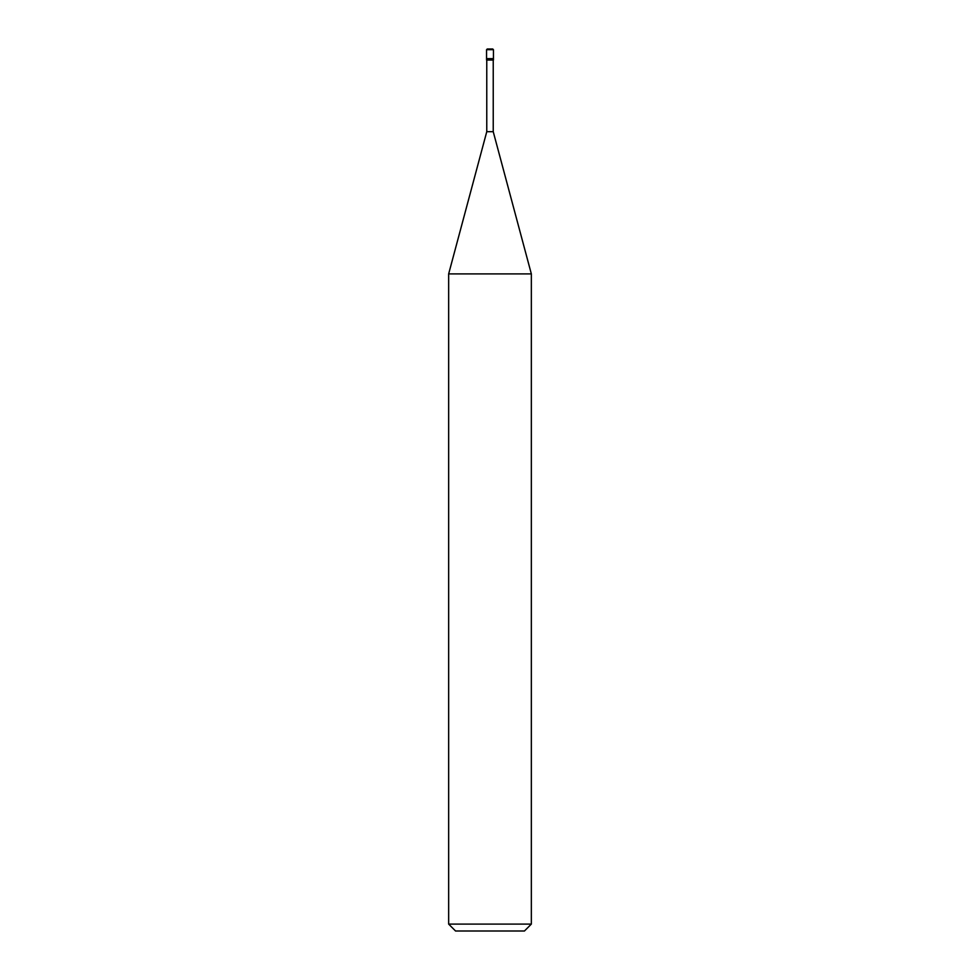 <?xml version="1.0" encoding="UTF-8"?>
<svg xmlns="http://www.w3.org/2000/svg" width="980" height="980" viewBox="0 0 980 980"><rect width="100%" height="100%" fill="white"/><g stroke="black" fill="none" stroke-linecap="round" stroke-linejoin="round"><path stroke-width="0.73" stroke-dasharray="4.9 3.68" d="M493.442 58.653L486.558 58.653L493.442 58.653M492.732 49L486.558 49.686L493.442 49.686L487.244 49M493.442 49.686L486.558 49.686M524.447 931L455.553 931L524.447 931M486.558 60.025L493.442 60.025L486.558 60.025M486.766 131.688L493.234 131.688L486.766 131.688M448.656 273.898L531.344 273.898L448.656 273.898M448.656 924.103L531.344 924.103L448.656 924.103M493.234 60.025L486.766 60.025L493.234 60.025"/><path stroke-width="1.47" d="M486.558 58.653L493.442 58.653L493.442 49.686L492.732 49L493.442 49.686L486.558 49.686L486.558 58.653L486.558 49.686L487.268 49L486.558 49.686L487.268 49L493.442 49.686L493.442 58.653L486.558 58.653L486.558 60.025L486.558 58.653L493.442 58.653L486.558 58.653M486.558 49.686L493.442 49.686M455.553 931L524.447 931L531.344 924.103L531.344 273.898L493.234 131.688L493.234 60.025L493.234 131.688L486.766 131.688L448.656 273.898L448.656 924.103L455.553 931L448.656 924.103L448.656 273.898L486.766 131.688L486.766 60.025L486.766 131.688L493.234 131.688L531.344 273.898L448.656 273.898L531.344 273.898L531.344 924.103L448.656 924.103L531.344 924.103L524.447 931L455.553 931M493.442 60.025L493.442 58.653L493.442 60.025L486.558 60.025L493.442 60.025M492.756 49L487.244 49"/></g></svg>
